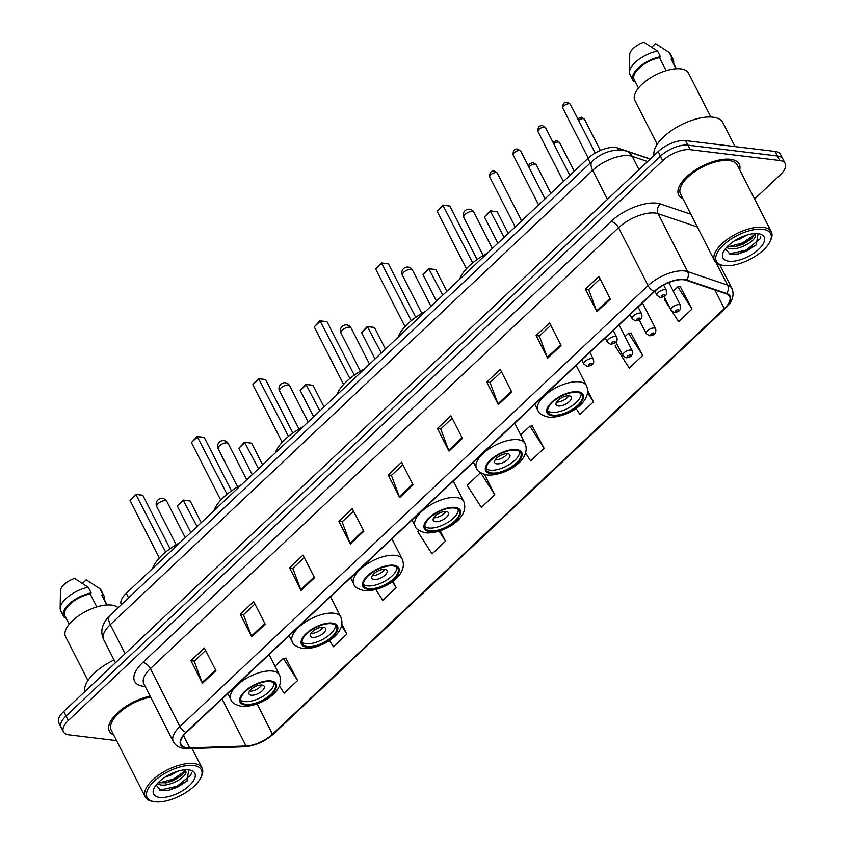 <?xml version="1.0" encoding="UTF-8"?>
<svg xmlns="http://www.w3.org/2000/svg" width="844" height="844" viewBox="0 0 844 844"><rect width="100%" height="100%" fill="white"/><g stroke="black" fill="none" stroke-linecap="round" stroke-linejoin="round"><path stroke-width="1.27" d="M121.346 604.694L121.304 604.631A21.237 9.411 -27 0 1 126.252 593.29L587.941 158.429A21.237 9.411 -27 0 1 617.597 147.943L648.572 158.408A21.237 9.411 -27 0 1 649.996 159.062M754.61 198.994L780.236 174.856A21.237 9.411 153 0 0 785.184 163.525L780.573 154.473A21.237 9.411 153 0 0 775.087 151.445L685.592 140.621A21.237 9.411 153 0 0 658.151 151.593L63.764 711.45A21.237 9.411 153 0 0 58.816 722.78L61.127 727.306A21.237 9.411 153 0 1 66.064 715.965A21.237 9.411 153 0 0 61.127 727.306L63.427 731.832A21.237 9.411 153 0 0 68.913 734.85L116.556 740.621M785.184 163.525A21.237 9.411 153 0 0 779.698 160.497L690.202 149.673A21.237 9.411 153 0 0 662.762 160.645L660.462 156.119L66.064 715.965L660.462 156.119A21.237 9.411 153 0 1 687.892 145.147A21.237 9.411 153 0 0 660.462 156.119L658.151 151.593M779.698 160.497L777.398 155.971L687.892 145.147L777.398 155.971A21.237 9.411 153 0 1 782.873 158.999A21.237 9.411 153 0 0 777.398 155.971L775.087 151.445M739.713 169.781A33.982 15.055 153 0 0 739.228 164.147A33.982 15.055 153 0 0 730.471 159.305A33.982 15.055 153 0 0 693.705 171.153A33.982 15.055 153 0 0 678.671 194.996A33.982 15.055 153 0 0 682.944 198.709A33.982 15.055 153 0 1 678.671 194.996A33.982 15.055 153 0 1 693.705 171.153A33.982 15.055 153 0 1 730.471 159.305A33.982 15.055 153 0 1 739.228 164.147A33.982 15.055 153 0 1 739.713 169.781M186.978 747.752A22.661 10.044 -27 0 1 181.133 744.524A22.661 10.044 -27 0 1 186.408 732.434L654.575 291.475A22.661 10.044 -27 0 1 686.204 280.292L726.156 293.796A22.661 10.044 -27 0 1 729.627 296.497A22.661 10.044 -27 0 1 724.352 308.587L272.507 734.185A22.661 10.044 -27 0 1 246.058 746.001L189.784 747.858A22.661 10.044 -27 0 1 186.978 747.752M186.619 748.09A23.221 10.286 153 0 0 189.499 748.195L245.762 746.339A23.221 10.286 153 0 0 272.876 734.227L724.732 308.64A23.221 10.286 153 0 0 726.578 293.469L686.626 279.965A23.221 10.286 153 0 0 654.195 291.433L186.039 732.392A23.221 10.286 153 0 0 186.619 748.09M610.37 299.092L598.85 276.473L585.398 289.144L596.93 311.763L610.37 299.092M600.084 278.9L588.669 289.64L596.581 310.982A5.665 2.796 46.7 0 0 596.93 311.763M588.774 289.545L585.398 289.144M561.07 345.544L549.539 322.914L536.088 335.585L547.619 358.204L561.07 345.544M550.773 325.341L539.358 336.091L547.271 357.423A5.665 2.796 46.7 0 0 547.619 358.204M539.464 335.996L536.088 335.585M511.759 391.985L500.228 369.356L486.777 382.026L498.308 404.645L511.759 391.985M501.463 371.782L490.058 382.532L497.96 403.865A5.665 2.796 46.7 0 0 498.308 404.645M490.153 382.438L486.777 382.026M462.449 438.426L450.918 415.807L437.477 428.467L448.997 451.097L462.449 438.426M452.152 418.223L440.747 428.974L448.66 450.316A5.665 2.796 46.7 0 0 448.997 451.097M440.842 428.879L437.477 428.467M215.906 670.642L204.375 648.023L190.934 660.683L202.454 683.313L215.906 670.642M205.609 650.439L194.204 661.19L202.117 682.532A5.665 2.796 46.7 0 0 202.454 683.313M194.299 661.095L190.934 660.683M265.216 624.201L253.685 601.572L240.234 614.242L251.765 636.861L265.216 624.201M254.92 603.998L243.515 614.749L251.417 636.081A5.665 2.796 46.7 0 0 251.765 636.861M243.61 614.654L240.234 614.242M314.517 577.76L302.996 555.13L289.545 567.801L301.076 590.42L314.517 577.76M304.23 557.557L292.815 568.307L300.728 589.639A5.665 2.796 46.7 0 0 301.076 590.42M292.921 568.212L289.545 567.801M363.827 531.309L352.307 508.689L338.855 521.36L350.387 543.979L363.827 531.309M353.541 511.116L342.126 521.856L350.038 543.198A5.665 2.796 46.7 0 0 350.387 543.979M342.231 521.761L338.855 521.36M413.138 484.867L401.617 462.248L388.166 474.908L399.687 497.538L413.138 484.867M402.852 464.675L391.437 475.415L399.349 496.757A5.665 2.796 46.7 0 0 399.687 497.538M391.542 475.32L388.166 474.908M150.148 696.173A33.982 15.055 153 0 0 119.099 711.439A33.982 15.055 153 0 0 109.382 731.21A33.982 15.055 153 0 0 113.655 734.913A33.982 15.055 153 0 1 109.382 731.21A33.982 15.055 153 0 1 119.099 711.439A33.982 15.055 153 0 1 150.148 696.173M662.762 160.645L68.375 720.491A21.237 9.411 153 0 0 63.427 731.832M576.041 408.412L579.976 414.531L593.427 401.86L587.751 390.719M616.975 344.194L615.065 345.987L629.286 368.089L642.738 355.419L630.932 333.063M672.046 311.468L678.597 321.648L692.048 308.978L680.232 286.622M419.109 530.549L417.833 531.762L432.054 553.864L445.505 541.194L440.22 530.823M375.844 589.587L382.743 600.306L396.195 587.635L392.882 581.147M329.403 640.48L333.433 646.747L346.884 634.076L341.936 624.37M279.417 685.877L284.133 693.188L297.573 680.528L285.768 658.172M525.612 453.101L530.676 460.972L544.116 448.312L532.311 425.956M480.521 472.714L467.143 485.311L481.365 507.413L494.806 494.753L484.477 474.476M494.806 494.753L480.7 472.819M445.505 541.194L439.07 531.203M396.195 587.635L392.302 581.59M346.884 634.076L341.598 625.868M297.573 680.528L283.352 658.425L275.038 666.254M283.352 658.425L286.169 658.13M544.116 448.312L529.895 426.209L520.685 434.882M529.895 426.209L532.712 425.914M593.427 401.86L587.614 392.819M642.738 355.419L628.516 333.317L625.024 336.608M628.516 333.317L631.323 333.021M692.048 308.978L677.816 286.876L673.259 291.169M665.199 298.765L664.376 299.546L670.263 308.704M677.816 286.876L680.633 286.58M193.519 765.487A30.447 13.493 153 0 0 154.842 780.626A30.447 13.493 153 0 0 153.682 801.6A30.447 13.493 153 0 0 154.958 801.8A30.447 13.493 153 0 0 200.851 777.567A30.447 13.493 153 0 0 193.519 765.487M200.851 777.567L201.505 776.153A31.861 14.116 153 0 0 202.054 768.051A31.861 14.116 153 0 0 193.835 763.514A31.861 14.116 153 0 0 159.368 774.623A31.861 14.116 153 0 0 145.273 796.979A31.861 14.116 153 0 0 152.152 801.304L153.682 801.6M150.654 697.186A31.861 14.116 153 0 0 120.85 711.313A31.861 14.116 153 0 0 111.271 730.239L145.273 796.979M114.056 659.987A38.233 16.943 153 0 0 84.759 691.669M118.055 607.796A30.089 13.335 153 0 0 111.45 605.085A30.089 13.335 153 0 0 78.903 615.582A30.089 13.335 153 0 0 65.589 636.692L87.934 680.538M177.409 771.342L170.952 775.098L165.107 777.113M157.153 783.738L159.801 784.751C169.117 787.294 187.273 776.796 185.923 771.659L184.941 769.823M185.005 769.886L184.435 772.133L181.871 775.298L173.695 780.478L166.722 782.747L158.081 782.747M159.621 797.411A23.083 10.233 153 0 0 188.95 785.933A23.083 10.233 153 0 0 189.826 770.034A23.083 10.233 153 0 0 188.856 769.876A23.083 10.233 153 0 0 154.062 788.254A23.083 10.233 153 0 0 159.621 797.411M156.087 785.025L160.761 790.417L169.064 790.195L186.957 781.185L188.729 769.928M107.04 604.969L102.683 596.423A21.237 9.411 153 0 0 101.807 595.252L106.766 604.99M104.266 599.535A22.661 10.044 153 0 0 103.939 595.78L101.058 590.125A22.661 10.044 153 0 0 99.909 588.679L86.204 579.817L82.459 583.341M99.909 588.679L102.789 594.334L101.807 595.252M103.939 595.78A22.661 10.044 153 0 0 102.789 594.334M185.49 769.338L185.891 771.458M96.807 606.91L90.15 593.849A21.237 9.411 153 0 0 70.843 603.407A21.237 9.411 153 0 0 64.83 615.709L69.187 624.254M90.15 593.849L91.131 592.921L88.251 587.266L74.557 578.404A14.158 6.277 153 0 0 60.451 590.684L60.177 608.387A22.661 10.044 153 0 0 60.684 610.697L63.574 616.352A22.661 10.044 153 0 0 64.724 617.797L65.516 617.048M88.251 587.266A22.661 10.044 153 0 0 60.177 608.387M91.131 592.921A22.661 10.044 153 0 0 70.2 603.038A22.661 10.044 153 0 0 63.574 616.352M191.482 772.904L190.807 775.056L176.987 786.313L159.769 790.142M184.847 771.142L173.326 779.128L159.031 782.979M187.189 780.953L177.44 787.209L168.494 790.3M182.694 774.497L173.78 780.025L165.561 782.947M245.963 704.371A19.117 8.472 153 0 0 266.641 697.714A19.117 8.472 153 0 0 275.091 684.294A19.117 8.472 153 0 0 270.164 681.572A19.117 8.472 153 0 0 249.486 688.24A19.117 8.472 153 0 0 241.025 701.649A19.117 8.472 153 0 0 245.963 704.371M240.614 700.087A19.117 8.472 153 0 0 244.517 701.543A19.117 8.472 153 0 0 263.729 695.846A19.117 8.472 153 0 0 274.078 683.039M180.11 542.565A41.419 18.346 153 0 0 152.49 568.582M130.008 500.386L135.747 494.299L142.805 495.259L136.285 494.478L130.008 500.386L159.347 557.968M135.747 494.299L165.635 552.071M142.805 495.259L170.045 548.716M177.367 506.115L183.106 500.028L190.174 500.998L183.644 500.207L177.367 506.115L190.807 532.49M183.106 500.028L197.085 526.572M190.174 500.998L201.22 522.679M251.248 695.213A8.493 3.766 153 0 0 260.437 692.249A8.493 3.766 153 0 0 264.193 686.288A8.493 3.766 153 0 0 261.999 685.075A8.493 3.766 153 0 0 252.81 688.039A8.493 3.766 153 0 0 249.054 694A8.493 3.766 153 0 0 251.248 695.213M249.507 691.278A8.493 3.766 153 0 0 261.724 685.054M762.807 229.283A30.447 13.493 153 0 0 724.131 244.412A30.447 13.493 153 0 0 722.97 265.396A30.447 13.493 153 0 0 724.257 265.596A30.447 13.493 153 0 0 770.139 241.363A30.447 13.493 153 0 0 762.807 229.283M770.139 241.363L770.804 239.949A31.861 14.116 153 0 0 771.342 231.847A31.861 14.116 153 0 0 763.124 227.31A31.861 14.116 153 0 0 728.657 238.419A31.861 14.116 153 0 0 714.562 260.775A31.861 14.116 153 0 0 721.441 265.1L722.97 265.396M771.342 231.847L737.339 165.107A31.861 14.116 153 0 0 729.121 160.571A31.861 14.116 153 0 0 694.654 171.68A31.861 14.116 153 0 0 680.559 194.036L714.562 260.775M735.061 146.603L722.844 122.623A38.233 16.943 153 0 0 712.99 117.189A38.233 16.943 153 0 0 673.428 129.301A38.233 16.943 153 0 0 654.047 155.465M710.848 117.01L688.504 73.164A30.089 13.335 153 0 0 680.749 68.881A30.089 13.335 153 0 0 648.192 79.368A30.089 13.335 153 0 0 634.878 100.489L657.223 144.335M746.697 235.128L740.241 238.884L734.396 240.899M726.452 247.524L729.1 248.537C738.416 251.079 756.572 240.582 755.211 235.455L754.23 233.619M754.293 233.672L753.724 235.93L751.16 239.095L742.984 244.275L736.021 246.532L727.37 246.543M728.91 261.207A23.083 10.233 153 0 0 758.239 249.729A23.083 10.233 153 0 0 759.115 233.82A23.083 10.233 153 0 0 758.144 233.672A23.083 10.233 153 0 0 723.35 252.04A23.083 10.233 153 0 0 728.91 261.207M725.376 248.811L730.049 254.202L738.352 253.991L756.245 244.971L758.028 233.714M676.329 68.765L671.972 60.209A21.237 9.411 153 0 0 671.096 59.048L676.065 68.786M673.565 63.321A22.661 10.044 153 0 0 673.238 59.576L670.358 53.91A22.661 10.044 153 0 0 669.197 52.465L655.503 43.614L651.758 47.137M669.197 52.465L672.077 58.12L671.096 59.048M673.238 59.576A22.661 10.044 153 0 0 672.077 58.12M754.789 233.134L755.18 235.254M666.106 70.696L659.449 57.635A21.237 9.411 153 0 0 640.132 67.204A21.237 9.411 153 0 0 634.118 79.494L638.475 88.05M659.449 57.635L660.43 56.717L657.55 51.062L643.845 42.2A14.158 6.277 153 0 0 629.74 54.48L629.476 72.173A22.661 10.044 153 0 0 629.983 74.483L632.863 80.138A22.661 10.044 153 0 0 634.013 81.594L634.804 80.845M657.55 51.062A22.661 10.044 153 0 0 629.476 72.173M660.43 56.717A22.661 10.044 153 0 0 639.499 66.834A22.661 10.044 153 0 0 632.863 80.138M760.771 236.689L760.106 238.852L746.275 250.098L729.058 253.938M754.135 234.938L742.614 242.924L728.319 246.775M756.488 244.749L746.74 250.995L737.793 254.097M751.983 238.282L743.079 243.821L734.86 246.743M307.374 646.536A19.117 8.472 153 0 0 328.052 639.868A19.117 8.472 153 0 0 336.503 626.448A19.117 8.472 153 0 0 331.576 623.727A19.117 8.472 153 0 0 310.898 630.394A19.117 8.472 153 0 0 302.447 643.814A19.117 8.472 153 0 0 307.374 646.536M302.025 642.242A19.117 8.472 153 0 0 305.929 643.708A19.117 8.472 153 0 0 325.14 638.001A19.117 8.472 153 0 0 335.49 625.193M241.521 484.72A41.419 18.346 153 0 0 213.901 510.736M191.419 442.541L197.158 436.453L204.216 437.424L197.696 436.633L191.419 442.541L220.759 500.123M197.158 436.453L227.047 494.225M204.216 437.424L231.456 490.87M238.778 448.269L244.517 442.193L251.586 443.153L245.055 442.361L238.778 448.269L252.219 474.644M244.517 442.193L258.496 468.736M251.586 443.153L262.632 464.833M312.66 637.368A8.493 3.766 153 0 0 321.849 634.403A8.493 3.766 153 0 0 325.605 628.442A8.493 3.766 153 0 0 323.41 627.24A8.493 3.766 153 0 0 314.221 630.204A8.493 3.766 153 0 0 310.465 636.165A8.493 3.766 153 0 0 312.66 637.368M310.919 633.443A8.493 3.766 153 0 0 323.136 627.208M368.786 588.69A19.117 8.472 153 0 0 389.464 582.022A19.117 8.472 153 0 0 397.925 568.613A19.117 8.472 153 0 0 392.987 565.891A19.117 8.472 153 0 0 372.309 572.548A19.117 8.472 153 0 0 363.859 585.968A19.117 8.472 153 0 0 368.786 588.69M363.437 584.396A19.117 8.472 153 0 0 367.34 585.863A19.117 8.472 153 0 0 386.552 580.155A19.117 8.472 153 0 0 396.902 567.347M302.933 426.874A41.419 18.346 153 0 0 275.313 452.89M252.831 384.695L258.57 378.618L265.628 379.578L259.108 378.787L252.831 384.695L282.17 442.288M258.57 378.618L288.458 436.39M265.628 379.578L292.868 433.025M300.19 390.434L305.929 384.347L312.997 385.307L306.467 384.516L300.19 390.434L313.63 416.799M305.929 384.347L319.908 410.891M312.997 385.307L324.043 406.987M374.071 579.522A8.493 3.766 153 0 0 383.26 576.568A8.493 3.766 153 0 0 387.016 570.607A8.493 3.766 153 0 0 384.822 569.394A8.493 3.766 153 0 0 375.633 572.359A8.493 3.766 153 0 0 371.877 578.319A8.493 3.766 153 0 0 374.071 579.522M372.331 575.597A8.493 3.766 153 0 0 384.547 569.362M430.197 530.844A19.117 8.472 153 0 0 450.875 524.177A19.117 8.472 153 0 0 459.336 510.768A19.117 8.472 153 0 0 454.399 508.046A19.117 8.472 153 0 0 433.721 514.713A19.117 8.472 153 0 0 425.271 528.122A19.117 8.472 153 0 0 430.197 530.844M424.848 526.561A19.117 8.472 153 0 0 428.752 528.017A19.117 8.472 153 0 0 447.964 522.32A19.117 8.472 153 0 0 458.313 509.502M364.344 369.028A41.419 18.346 153 0 0 336.724 395.045M314.242 326.86L319.981 320.773L327.039 321.733L320.52 320.942L314.242 326.86L343.582 384.442M319.981 320.773L349.87 378.545M327.039 321.733L354.28 375.179M361.601 332.589L367.34 326.501L374.409 327.461L367.878 326.681L361.601 332.589L375.042 358.953M367.34 326.501L381.319 353.045M374.409 327.461L385.455 349.152M435.483 521.687A8.493 3.766 153 0 0 444.672 518.722A8.493 3.766 153 0 0 448.428 512.762A8.493 3.766 153 0 0 446.233 511.548A8.493 3.766 153 0 0 437.044 514.513A8.493 3.766 153 0 0 433.288 520.474A8.493 3.766 153 0 0 435.483 521.687M433.742 517.752A8.493 3.766 153 0 0 445.959 511.527M491.609 472.999A19.117 8.472 153 0 0 512.287 466.342A19.117 8.472 153 0 0 520.748 452.922A19.117 8.472 153 0 0 515.811 450.2A19.117 8.472 153 0 0 495.133 456.868A19.117 8.472 153 0 0 486.682 470.277A19.117 8.472 153 0 0 491.609 472.999M486.26 468.715A19.117 8.472 153 0 0 490.164 470.171A19.117 8.472 153 0 0 509.375 464.474A19.117 8.472 153 0 0 519.725 451.667M425.756 311.193A41.419 18.346 153 0 0 398.136 337.21M375.654 269.014L381.393 262.927L388.462 263.887L381.931 263.106L375.654 269.014L404.993 326.596M381.393 262.927L411.281 320.699M388.462 263.887L415.691 317.344M423.013 274.743L428.752 268.656L435.82 269.626L429.29 268.835L423.013 274.743L436.453 301.118M428.752 268.656L442.731 295.2M435.82 269.626L446.866 291.307M496.894 463.841A8.493 3.766 153 0 0 506.083 460.877A8.493 3.766 153 0 0 509.839 454.916A8.493 3.766 153 0 0 507.645 453.713A8.493 3.766 153 0 0 498.456 456.667A8.493 3.766 153 0 0 494.7 462.628A8.493 3.766 153 0 0 496.894 463.841M495.154 459.906A8.493 3.766 153 0 0 507.371 453.682M553.02 415.164A19.117 8.472 153 0 0 573.698 408.496A19.117 8.472 153 0 0 582.16 395.076A19.117 8.472 153 0 0 577.222 392.365A19.117 8.472 153 0 0 556.544 399.022A19.117 8.472 153 0 0 548.094 412.442A19.117 8.472 153 0 0 553.02 415.164M547.672 410.87A19.117 8.472 153 0 0 551.575 412.336A19.117 8.472 153 0 0 570.787 406.629A19.117 8.472 153 0 0 581.136 393.821M487.167 253.348A41.419 18.346 153 0 0 459.547 279.364M437.065 211.169L442.805 205.081L449.873 206.052L443.343 205.261L437.065 211.169L466.405 268.751M442.805 205.081L472.693 262.853M449.873 206.052L477.103 259.498M484.424 216.897L490.164 210.821L497.232 211.781L490.702 210.989L484.424 216.897L497.865 243.272M490.164 210.821L504.142 237.364M497.232 211.781L508.278 233.461M558.306 405.996A8.493 3.766 153 0 0 567.495 403.031A8.493 3.766 153 0 0 571.251 397.07A8.493 3.766 153 0 0 569.056 395.868A8.493 3.766 153 0 0 559.867 398.832A8.493 3.766 153 0 0 556.112 404.793A8.493 3.766 153 0 0 558.306 405.996M556.565 402.071A8.493 3.766 153 0 0 568.782 395.836M128.583 597.879L126.252 593.29M618.599 149.905L617.597 147.943M590.272 163.008L587.941 158.429M647.591 161.542L632.188 156.34A28.316 12.544 153 0 0 629.223 155.686A28.316 12.544 153 0 0 592.646 170.319L110.321 624.623A28.316 12.544 153 0 0 103.728 639.731C99.845 631.66 101.913 623.558 109.931 615.445L592.266 161.141A14.158 6.984 -133.3 0 0 592.646 170.319L607.448 199.363M125.112 653.657L110.321 624.623A14.158 6.984 -133.3 0 1 109.931 615.445M638.982 169.655L632.188 156.34A14.158 11.647 -71.3 0 0 626.28 151.044L650.165 159.115M63.764 711.45L68.375 720.491M685.592 140.621L690.202 149.673M145.21 686.489A35.406 15.688 -27 0 1 142.858 662.424L611.024 221.466A7.079 3.492 -133.3 0 1 618.568 227.69L150.401 668.638A28.316 12.544 153 0 0 143.818 683.756L173.326 741.665A28.316 12.544 -27 0 1 179.909 726.557A7.079 3.492 46.7 0 0 186.039 732.392M611.024 221.466A35.406 15.688 -27 0 1 656.748 203.172A35.406 15.688 -27 0 1 660.451 203.984L690.877 214.27M686.626 279.965A7.079 5.824 -71.3 0 0 687.617 271.61L658.109 213.701A28.316 12.544 153 0 0 655.144 213.057A28.316 12.544 153 0 0 618.568 227.69L648.076 285.599A28.316 12.544 -27 0 1 687.617 271.61L727.57 285.114A28.316 12.544 -27 0 1 731.906 288.5L719.774 264.678M173.326 741.665C175.457 745.579 179.107 747.858 184.256 748.501L187.98 748.66A7.079 4.61 -91.9 0 0 189.499 748.195M187.98 748.66L244.243 746.792C255.004 745.927 264.805 741.591 273.667 733.795A7.079 3.492 -133.3 0 1 272.876 734.227M724.732 308.64A7.079 3.492 46.7 0 0 725.513 308.208C732.508 301.593 734.639 295.02 731.906 288.5M726.578 293.469A7.079 5.824 -71.3 0 0 727.57 285.114L716.208 262.822M244.243 746.792A7.079 4.61 -91.9 0 0 245.762 746.339M654.195 291.433A7.079 3.492 -133.3 0 1 648.076 285.599L179.909 726.557L150.401 668.638A7.079 3.492 -133.3 0 0 142.858 662.424M697.344 226.962L658.109 213.701A7.079 5.824 108.7 0 1 660.451 203.984M724.352 308.587L714.879 289.977M189.784 747.858L183.528 735.567M246.058 746.001L222.046 698.874M272.507 734.185L257.103 703.949M412.758 484.118L399.349 496.757M363.447 530.57L350.038 543.198M314.137 577.011L300.728 589.639M264.837 623.452L251.417 636.081M215.526 669.893L202.117 682.532M462.069 437.677L448.66 450.316M511.38 391.236L497.96 403.865M560.69 344.795L547.271 357.423M609.99 298.354L596.581 310.982M270.84 680.939A20.182 8.936 153 0 0 244.781 691.363A20.182 8.936 153 0 0 245.287 705.004A20.182 8.936 153 0 0 271.346 694.58A20.182 8.936 153 0 0 270.84 680.939M227.743 693.504L230.897 699.697A27.261 12.08 -27 0 1 242.945 680.57A27.261 12.08 -27 0 1 272.443 671.064A27.261 12.08 -27 0 1 279.469 674.947L269.088 654.564M165.403 500.703A5.665 2.511 -27 0 1 166.869 501.515A5.665 5.665 0 0 0 157.933 499.954A5.665 5.665 0 0 0 156.773 506.653A5.665 2.511 -27 0 1 158.092 503.636A5.665 2.511 -27 0 1 165.403 500.703M332.251 623.094A20.182 8.936 153 0 0 306.193 633.527A20.182 8.936 153 0 0 306.699 647.169A20.182 8.936 153 0 0 332.758 636.735A20.182 8.936 153 0 0 332.251 623.094M289.154 635.659L292.309 641.851A27.261 12.08 -27 0 1 304.368 622.724A27.261 12.08 -27 0 1 333.855 613.219A27.261 12.08 -27 0 1 340.881 617.101L330.5 596.719M226.814 442.857A5.665 2.511 -27 0 1 228.281 443.67A5.665 5.665 0 0 0 219.345 442.119A5.665 5.665 0 0 0 218.185 448.808A5.665 2.511 -27 0 1 219.503 445.79A5.665 2.511 -27 0 1 226.814 442.857M393.663 565.258A20.182 8.936 153 0 0 367.604 575.682A20.182 8.936 153 0 0 368.111 589.323A20.182 8.936 153 0 0 394.169 578.9A20.182 8.936 153 0 0 393.663 565.258M350.566 577.813L353.72 584.006A27.261 12.08 -27 0 1 365.779 564.879A27.261 12.08 -27 0 1 395.266 555.373A27.261 12.08 -27 0 1 402.293 559.255L391.911 538.873M288.226 385.022A5.665 2.511 -27 0 1 289.692 385.824A5.665 5.665 0 0 0 280.757 384.273A5.665 5.665 0 0 0 279.596 390.972A5.665 2.511 -27 0 1 280.915 387.945A5.665 2.511 -27 0 1 288.226 385.022M455.074 507.413A20.182 8.936 153 0 0 429.016 517.836A20.182 8.936 153 0 0 429.522 531.477A20.182 8.936 153 0 0 455.581 521.054A20.182 8.936 153 0 0 455.074 507.413M411.977 519.978L415.132 526.16A27.261 12.08 -27 0 1 427.191 507.044A27.261 12.08 -27 0 1 456.678 497.538A27.261 12.08 -27 0 1 463.704 501.41L453.323 481.038M349.638 327.177A5.665 2.511 -27 0 1 351.104 327.978A5.665 5.665 0 0 0 342.168 326.428A5.665 5.665 0 0 0 341.008 333.127A5.665 2.511 -27 0 1 342.326 330.099A5.665 2.511 -27 0 1 349.638 327.177M516.486 449.567A20.182 8.936 153 0 0 490.427 459.991A20.182 8.936 153 0 0 490.934 473.632A20.182 8.936 153 0 0 516.992 463.208A20.182 8.936 153 0 0 516.486 449.567M473.389 462.132L476.543 468.325A27.261 12.08 -27 0 1 488.602 449.198A27.261 12.08 -27 0 1 518.089 439.692A27.261 12.08 -27 0 1 525.116 443.575L514.734 423.192M411.049 269.331A5.665 2.511 -27 0 1 412.516 270.143A5.665 5.665 0 0 0 403.58 268.592A5.665 5.665 0 0 0 402.419 275.281A5.665 2.511 -27 0 1 403.738 272.264A5.665 2.511 -27 0 1 411.049 269.331M577.897 391.721A20.182 8.936 153 0 0 551.839 402.155A20.182 8.936 153 0 0 552.345 415.797A20.182 8.936 153 0 0 578.404 405.363A20.182 8.936 153 0 0 577.897 391.721M534.801 404.287L537.955 410.479A27.261 12.08 -27 0 1 550.014 391.352A27.261 12.08 -27 0 1 579.501 381.847A27.261 12.08 -27 0 1 586.527 385.729L576.146 365.346M472.461 211.485A5.665 2.511 -27 0 1 473.927 212.298A5.665 5.665 0 0 0 464.991 210.747A5.665 5.665 0 0 0 463.831 217.435A5.665 2.511 -27 0 1 465.149 214.418A5.665 2.511 -27 0 1 472.461 211.485M489.763 177.029C489.446 172.598 491.008 170.646 494.426 171.163L497.338 173.168A4.252 1.878 153 0 0 496.24 172.566A4.252 1.878 153 0 0 491.641 174.043A4.252 1.878 153 0 0 489.763 177.029L515.199 226.941M592.003 358.563A5.307 2.353 -27 0 1 593.374 359.312C594.978 365.019 590.462 365.747 587.097 366.296L583.911 364.133A5.307 2.353 -27 0 1 586.264 360.409A5.307 2.353 -27 0 1 592.003 358.563M588.964 365.61A1.772 0.781 153 0 0 591.254 364.692A1.772 0.781 153 0 0 591.201 363.5A1.772 0.781 153 0 0 588.922 364.408A1.772 0.781 153 0 0 588.964 365.61M513.163 154.99C512.846 150.559 514.407 148.607 517.826 149.124L520.737 151.129A4.252 1.878 153 0 0 519.64 150.527A4.252 1.878 153 0 0 515.04 152.004A4.252 1.878 153 0 0 513.163 154.99L538.599 204.902M615.403 336.524A5.307 2.353 -27 0 1 616.774 337.273C618.378 342.981 613.862 343.708 610.497 344.257L607.311 342.094A5.307 2.353 -27 0 1 609.663 338.37A5.307 2.353 -27 0 1 615.403 336.524M612.364 343.571A1.772 0.781 153 0 0 614.643 342.653A1.772 0.781 153 0 0 614.601 341.461A1.772 0.781 153 0 0 612.322 342.369A1.772 0.781 153 0 0 612.364 343.571M537.997 131.59C537.681 127.17 539.232 125.218 542.66 125.724L545.572 127.739A4.252 1.878 153 0 0 544.475 127.138A4.252 1.878 153 0 0 539.875 128.615A4.252 1.878 153 0 0 537.997 131.59L563.433 181.513M640.237 313.124A5.307 2.353 -27 0 1 641.609 313.884C643.212 319.591 638.697 320.319 635.332 320.868L632.145 318.705A5.307 2.353 -27 0 1 634.498 314.981A5.307 2.353 -27 0 1 640.237 313.124M637.199 320.182A1.772 0.781 153 0 0 639.478 319.264A1.772 0.781 153 0 0 639.435 318.072A1.772 0.781 153 0 0 637.146 318.979A1.772 0.781 153 0 0 637.199 320.182M562.832 108.201C562.515 103.78 564.066 101.829 567.495 102.335L570.407 104.35A4.252 1.878 153 0 0 569.31 103.738A4.252 1.878 153 0 0 564.71 105.226A4.252 1.878 153 0 0 562.832 108.201L588.268 158.123M665.072 289.735A5.307 2.353 -27 0 1 666.443 290.494C668.037 296.202 663.532 296.93 660.166 297.478L656.98 295.316A5.307 2.353 -27 0 1 659.322 291.591A5.307 2.353 -27 0 1 665.072 289.735M662.034 296.793A1.772 0.781 153 0 0 664.312 295.875A1.772 0.781 153 0 0 664.27 294.672A1.772 0.781 153 0 0 661.981 295.59A1.772 0.781 153 0 0 662.034 296.793M528.344 166.057L529.536 163.989L532.047 162.713L533.324 162.67L536.235 164.675A4.252 1.878 153 0 0 535.138 164.074A4.252 1.878 153 0 0 528.903 167.154M615.92 342.126L622.809 355.641A5.307 2.353 -27 0 1 625.151 351.916A5.307 2.353 -27 0 1 630.901 350.07A5.307 2.353 -27 0 1 632.272 350.819L619.074 324.919M630.099 355.007A1.772 0.781 153 0 0 627.809 355.925A1.772 0.781 153 0 0 627.862 357.118A1.772 0.781 153 0 0 630.141 356.2A1.772 0.781 153 0 0 630.099 355.007M552.852 142.035L556.713 140.632L559.625 142.636A4.252 1.878 153 0 0 558.538 142.035A4.252 1.878 153 0 0 553.696 143.691M639.235 319.929L646.209 333.602A5.307 2.353 -27 0 1 648.551 329.877A5.307 2.353 -27 0 1 654.3 328.031A5.307 2.353 -27 0 1 655.672 328.78L642.463 302.88M653.499 332.969A1.772 0.781 153 0 0 651.209 333.886A1.772 0.781 153 0 0 651.262 335.079A1.772 0.781 153 0 0 653.541 334.161A1.772 0.781 153 0 0 653.499 332.969M577.686 118.635L581.548 117.242L584.459 119.247A4.252 1.878 153 0 0 583.373 118.645A4.252 1.878 153 0 0 578.53 120.302M664.07 296.539L671.043 310.212A5.307 2.353 -27 0 1 673.385 306.488A5.307 2.353 -27 0 1 679.135 304.642A5.307 2.353 -27 0 1 680.507 305.391L668.859 282.54M678.333 309.579A1.772 0.781 153 0 0 676.044 310.486A1.772 0.781 153 0 0 676.086 311.689A1.772 0.781 153 0 0 678.376 310.771A1.772 0.781 153 0 0 678.333 309.579M592.266 161.141C601.055 153.239 610.961 149.557 621.965 150.074L626.28 151.044M103.728 639.731L115.459 662.751M273.667 733.795L725.513 308.208M192.094 748.522L202.054 768.051M230.897 699.697C231.625 702.588 235.181 704.814 241.553 706.375C257.663 707.757 286.338 692.28 279.469 674.947M176.185 544.749L156.773 506.653M185.29 537.681L166.869 501.515M292.309 641.851C293.037 644.742 296.592 646.968 302.964 648.54C319.074 649.912 347.749 634.435 340.881 617.101M237.597 486.904L218.185 448.808M246.701 479.835L228.281 443.67M353.72 584.006C354.448 586.896 358.004 589.123 364.376 590.694C380.486 592.077 409.161 576.6 402.293 559.255M299.008 429.058L279.596 390.972M308.113 421.989L289.692 385.824M415.132 526.16C415.86 529.051 419.415 531.287 425.787 532.849C441.897 534.231 470.572 518.754 463.704 501.41M360.42 371.223L341.008 333.127M369.524 364.154L351.104 327.978M476.543 468.325C477.271 471.216 480.827 473.442 487.199 475.014C503.309 476.385 531.984 460.908 525.116 443.575M421.831 313.377L402.419 275.281M430.936 306.309L412.516 270.143M537.955 410.479C538.683 413.37 542.238 415.596 548.611 417.168C564.72 418.54 593.395 403.063 586.527 385.729M483.243 255.532L463.831 217.435M492.358 248.463L473.927 212.298M497.338 173.168L521.645 220.875M589.861 352.423L593.374 359.312M581.811 360.008L583.911 364.133M520.737 151.129L545.045 198.836M613.261 330.384L616.774 337.273M605.211 337.969L607.311 342.094M545.572 127.739L569.879 175.447M638.096 306.994L641.609 313.884M630.046 314.58L632.145 318.705M570.407 104.35L595.22 153.07M663.648 285.019L666.443 290.494M654.881 291.191L656.98 295.316M622.809 355.641L625.995 357.803C630.974 357.571 633.074 355.25 632.272 350.819M536.235 164.675L550.847 193.371M646.209 333.602L649.395 335.764C654.374 335.532 656.463 333.211 655.672 328.78M559.625 142.636L574.247 171.332M671.043 310.212L674.229 312.375C679.209 312.143 681.298 309.822 680.507 305.391M584.459 119.247L600.369 150.464"/></g></svg>
